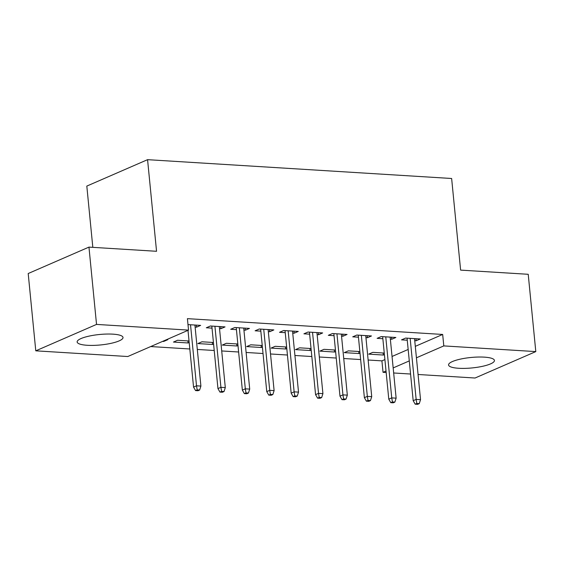 <?xml version="1.0" encoding="UTF-8"?>
<svg xmlns="http://www.w3.org/2000/svg" width="564" height="564" viewBox="0 0 564 564"><rect width="100%" height="100%" fill="white"/><g stroke="black" fill="none" stroke-linecap="round" stroke-linejoin="round"><path stroke-width="0.85" d="M112.885 334.149A23.046 5.252 -5.6 0 1 123.015 337.469A23.046 5.252 -5.6 0 1 111.087 343.328A23.046 5.252 -5.6 0 1 87.272 345.288A23.046 5.252 -5.6 0 1 77.141 341.967A23.046 5.252 -5.6 0 1 89.07 336.116A23.046 5.252 -5.6 0 1 112.885 334.149M484.307 357.139A23.046 5.252 -5.6 0 1 494.438 360.459A23.046 5.252 -5.6 0 1 482.509 366.318A23.046 5.252 -5.6 0 1 458.694 368.278A23.046 5.252 -5.6 0 1 448.563 364.957A23.046 5.252 -5.6 0 1 460.492 359.099A23.046 5.252 -5.6 0 1 484.307 357.139M150.701 346.557L189.814 348.982M197.308 349.447L214.221 350.491M221.715 350.956L238.621 351.999M246.115 352.465L263.028 353.515M270.523 353.973L287.428 355.024M294.923 355.489L311.836 356.533M319.33 356.998L336.236 358.041M343.73 358.507L360.643 359.557M368.137 360.015L381.92 360.868L383.041 372.325L386.023 371.027M127.781 356.526L35.779 350.829L96.536 324.413L188.538 330.109L127.781 356.526M96.536 324.413L88.957 247.11L28.2 273.526L35.779 350.829M92.82 247.349L86.814 186.085L147.571 159.668L451.637 178.492L460.619 270.114L528.221 274.294L535.8 351.598L475.043 378.021L418.065 374.489M410.571 374.031L393.665 372.98M386.171 372.515L383.041 372.325M187.904 340.91L188.101 342.961L189.18 342.496M188.101 342.961L173.458 342.059L177.568 340.268L189.032 340.98M220.743 326.634L220.94 328.685L225.05 326.894L210.407 325.992L206.304 327.776L212.029 328.128M220.94 328.685L219.523 328.593M236.711 343.934L236.908 345.986L237.987 345.513M236.908 345.986L222.265 345.076L226.376 343.293L237.839 343.998M269.55 329.651L269.747 331.702L273.857 329.919L259.214 329.009L255.111 330.793L260.836 331.153M269.747 331.702L268.33 331.618M285.518 346.952L285.715 349.003L286.794 348.538M285.715 349.003L271.072 348.094L275.183 346.31L286.646 347.022M318.357 332.675L318.554 334.727L322.664 332.936L308.022 332.034L303.918 333.817L309.643 334.17M318.554 334.727L317.137 334.635M334.325 349.976L334.522 352.028L335.601 351.555M334.522 352.028L319.88 351.118L323.99 349.335L335.453 350.04M367.164 335.693L367.361 337.744L371.472 335.961L356.829 335.051L352.726 336.835L358.45 337.194M367.361 337.744L365.944 337.66M383.132 352.993L383.33 355.045L384.408 354.573M383.33 355.045L368.687 354.136L372.797 352.352L384.26 353.064M415.971 338.71L416.176 340.762L420.279 338.978L405.636 338.076L401.533 339.859L407.257 340.212M416.176 340.762L414.751 340.677M381.92 360.868L384.902 359.578M392.043 356.469L408.167 349.461M415.308 346.352L442.677 334.452L187.41 318.653L188.538 330.109M391.564 337.202L391.769 339.253L395.872 337.469L381.229 336.567L377.126 338.351L382.857 338.703M391.769 339.253L390.344 339.168M358.725 351.485L358.93 353.536L360.008 353.064M358.93 353.536L344.287 352.627L348.39 350.843L359.86 351.555M342.757 334.184L342.961 336.236L347.064 334.452L332.422 333.543L328.318 335.326L334.043 335.679M342.961 336.236L341.537 336.144M309.918 348.46L310.122 350.512L311.201 350.047M310.122 350.512L295.48 349.609L299.583 347.826L311.053 348.531M293.95 331.16L294.154 333.211L298.257 331.428L283.614 330.525L279.511 332.309L285.236 332.661M294.154 333.211L292.73 333.127M261.111 345.443L261.315 347.494L262.394 347.022M261.315 347.494L246.672 346.585L250.776 344.801L262.246 345.513M245.143 328.142L245.347 330.194L249.45 328.41L234.807 327.501L230.704 329.284L236.429 329.644M245.347 330.194L243.923 330.102M212.304 342.418L212.508 344.47L213.587 344.005M212.508 344.47L197.865 343.568L201.968 341.784L213.439 342.489M196.335 325.118L196.54 327.169L200.643 325.386L187.995 324.603M196.54 327.169L195.116 327.085M163.645 340.931L163.701 341.453L167.804 339.669L166.711 339.598M163.701 341.453L162.601 341.382M442.677 334.452L443.797 345.908L535.8 351.598M88.957 247.11L156.552 251.29L147.571 159.668M393.164 367.925L409.288 360.911M416.429 357.809L443.797 345.908M407.053 338.16L413.186 400.68L416.14 399.397L410.155 338.351M416.824 403.464L415.182 404.176L417.628 404.332L419.264 403.62L416.824 403.464L416.14 399.397L420.532 399.672L414.547 338.626M413.186 400.68L415.182 404.176M419.264 403.62L420.532 399.672M382.653 336.652L388.786 399.171L391.74 397.888L385.755 336.842M392.424 401.956L390.781 402.668L393.221 402.823L394.863 402.104L392.424 401.956L391.74 397.888L396.132 398.156L390.147 337.117M388.786 399.171L390.781 402.668M394.863 402.104L396.132 398.156M358.246 335.143L364.379 397.662L367.333 396.379L361.348 335.333M368.017 400.447L366.374 401.159L368.821 401.307L370.456 400.595L368.017 400.447L367.333 396.379L371.725 396.647L365.74 335.608M364.379 397.662L366.374 401.159M370.456 400.595L371.725 396.647M333.846 333.634L339.979 396.154L342.933 394.863L336.948 333.825M343.617 398.931L341.974 399.65L344.414 399.798L346.056 399.086L343.617 398.931L342.933 394.863L347.325 395.138L341.34 334.092M339.979 396.154L341.974 399.65M346.056 399.086L347.325 395.138M309.439 332.118L315.572 394.638L318.526 393.355L312.541 332.309M319.21 397.423L317.567 398.142L320.014 398.29L321.649 397.578L319.21 397.423L318.526 393.355L322.918 393.63L316.933 332.584M315.572 394.638L317.567 398.142M321.649 397.578L322.918 393.63M285.039 330.61L291.165 393.129L294.126 391.846L288.141 330.8M294.81 395.914L293.167 396.626L295.606 396.781L297.249 396.062L294.81 395.914L294.126 391.846L298.518 392.121L292.533 331.075M291.165 393.129L293.167 396.626M297.249 396.062L298.518 392.121M260.631 329.101L266.765 391.62L269.719 390.337L263.733 329.291M270.403 394.405L268.76 395.117L271.206 395.265L272.842 394.553L270.403 394.405L269.719 390.337L274.111 390.605L268.126 329.566M266.765 391.62L268.76 395.117M272.842 394.553L274.111 390.605M236.231 327.592L242.358 390.112L245.319 388.822L239.333 327.783M246.003 392.896L244.36 393.609L246.799 393.757L248.442 393.045L246.003 392.896L245.319 388.822L249.711 389.097L243.726 328.051M242.358 390.112L244.36 393.609M248.442 393.045L249.711 389.097M211.824 326.077L217.958 388.603L220.912 387.313L214.926 326.274M221.596 391.381L219.953 392.1L222.392 392.248L224.035 391.536L221.596 391.381L220.912 387.313L225.304 387.588L219.318 326.542M217.958 388.603L219.953 392.1M224.035 391.536L225.304 387.588M187.988 330.342L193.551 387.087L196.512 385.804L190.526 324.758M197.196 389.872L195.553 390.584L197.992 390.739L199.635 390.02L197.196 389.872L196.512 385.804L200.904 386.079L194.918 325.033M193.551 387.087L195.553 390.584M199.635 390.02L200.904 386.079"/></g></svg>
